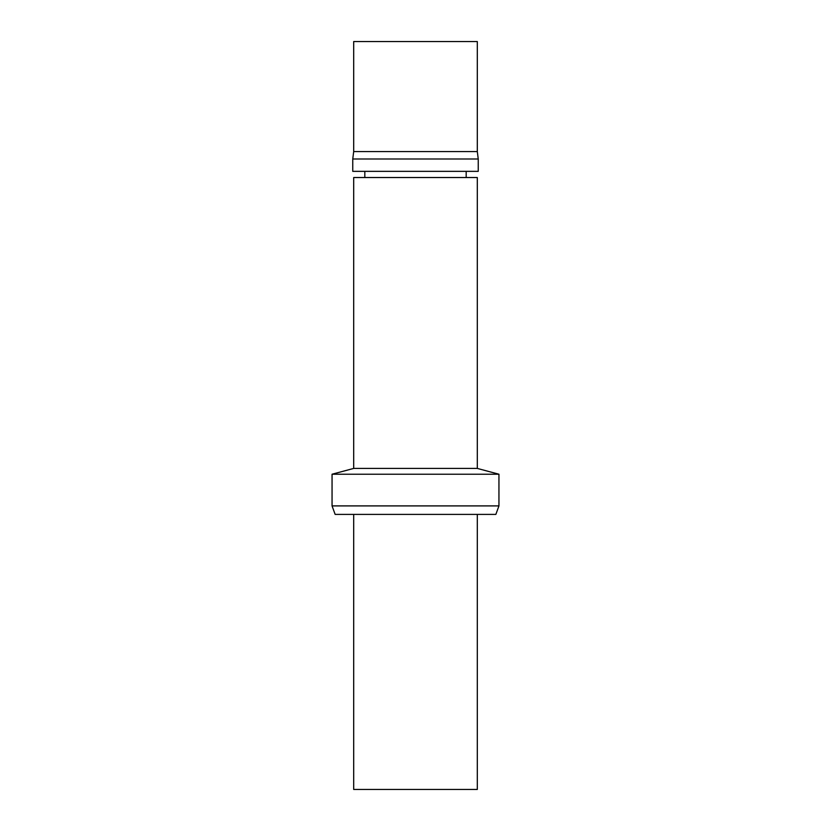 <?xml version="1.0" encoding="UTF-8"?>
<svg xmlns="http://www.w3.org/2000/svg" width="831" height="831" viewBox="0 0 831 831"><rect width="100%" height="100%" fill="white"/><g stroke="black" fill="none" stroke-linecap="round" stroke-linejoin="round"><path stroke-width="0.62" stroke-dasharray="4.16 3.12" d="M495.858 514.399L335.142 514.399M415.5 514.399L477.306 514.399L415.5 514.399M498.943 505.902L332.057 505.902M498.943 474.221L332.057 474.221M477.306 468.424L353.694 468.424M477.306 177.533L353.694 177.533M415.5 177.533L466.181 177.533L415.5 177.533M415.5 171.352L466.181 171.352L415.5 171.352M478.24 171.352L352.76 171.352M478.24 158.991L352.76 158.991M477.306 151.574L353.694 151.574M477.306 41.55L353.694 41.55M477.306 789.45L353.694 789.45"/><path stroke-width="1.25" d="M332.057 505.902L335.142 514.399L495.858 514.399L498.943 505.902L498.943 474.221L332.057 474.221L332.057 505.902L498.943 505.902M332.057 474.221L353.694 468.424L477.306 468.424L498.943 474.221M353.694 468.424L353.694 177.533L477.306 177.533L477.306 468.424M415.5 171.352L478.24 171.352L478.24 158.991L352.76 158.991L352.76 171.352L415.5 171.352M352.76 158.991L353.694 151.574L477.306 151.574L478.24 158.991M353.694 151.574L353.694 41.55L477.306 41.55L477.306 151.574M353.694 514.399L353.694 789.45L477.306 789.45L477.306 514.399M466.181 177.533L466.181 171.352M364.819 177.533L364.819 171.352"/></g></svg>
